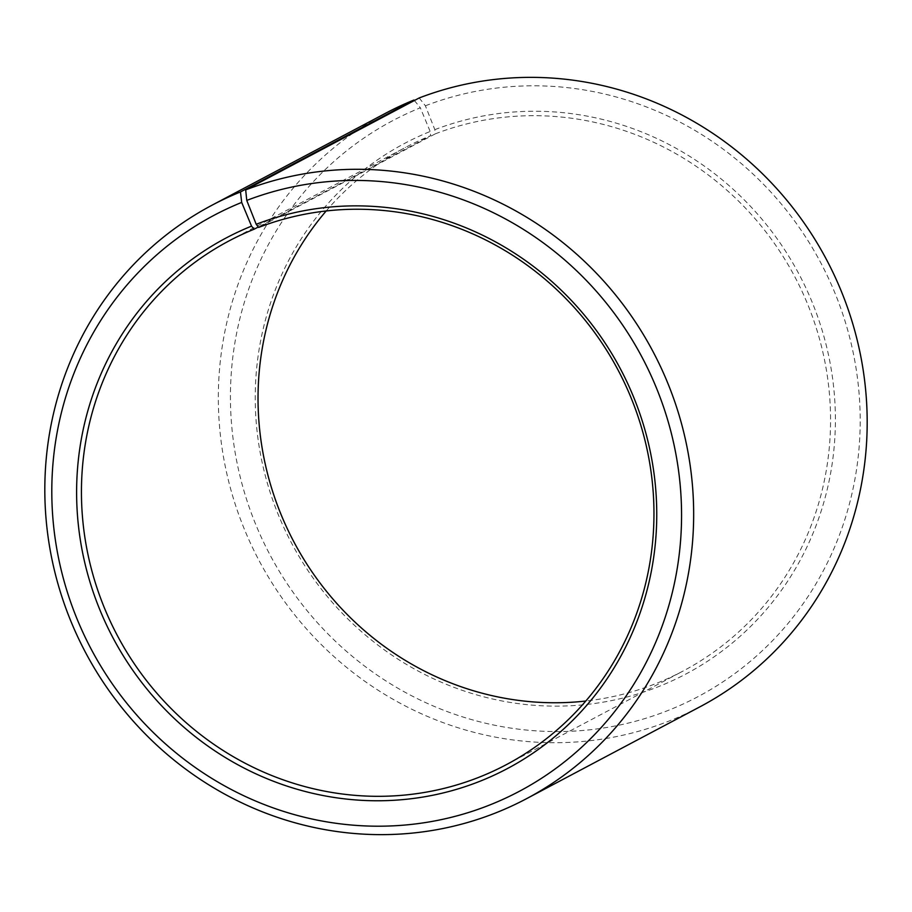 <?xml version="1.0" encoding="UTF-8"?>
<svg xmlns="http://www.w3.org/2000/svg" width="912" height="912" viewBox="0 0 912 912"><rect width="100%" height="100%" fill="white"/><g stroke="black" fill="none" stroke-linecap="round" stroke-linejoin="round"><path stroke-width="0.68" stroke-dasharray="4.56 3.42" d="M326.188 210.968A296.32 283.37 62.1 0 1 405.578 147.379A296.32 283.37 62.1 0 1 430.669 135.683L258.335 226.985M419.201 97.96L425.391 105.792L434.842 129.652L435.275 133.859A296.32 283.37 62.1 0 1 802.275 291.851A296.32 283.37 62.1 0 1 683.02 671.072A296.32 283.37 62.1 0 1 653.323 684.581A296.32 283.37 62.1 0 1 585.812 701.032M434.842 129.652A300.276 287.155 62.1 0 1 813.538 305.645A300.276 287.155 62.1 0 1 655.796 687.716A300.276 287.155 62.1 0 1 278.069 514.151A300.276 287.155 62.1 0 1 430.179 131.488L430.669 135.683M425.391 105.792A325.96 311.71 62.1 0 1 836.475 296.833A325.96 311.71 62.1 0 1 665.236 711.577A325.96 311.71 62.1 0 1 255.212 523.18A325.96 311.71 62.1 0 1 420.329 107.787L430.179 131.488M699.983 706.789A335.833 321.161 62.1 0 1 666.319 722.11A335.833 321.161 62.1 0 1 250.39 543.05A335.833 321.161 62.1 0 1 385.548 113.27M414.39 100.514L420.329 107.787M435.275 133.859L258.677 227.419M228.98 240.928L405.578 147.379M506.422 764.621L683.02 671.072"/><path stroke-width="1.37" d="M251.541 226.13A300.276 287.155 62.1 0 0 99.442 608.794A300.276 287.155 62.1 0 0 477.158 782.348A300.276 287.155 62.1 0 0 634.9 400.277A300.276 287.155 62.1 0 0 256.204 224.284L258.677 227.419A296.32 283.37 62.1 0 1 625.678 385.411A296.32 283.37 62.1 0 1 506.422 764.621A296.32 283.37 62.1 0 1 476.725 778.141A296.32 283.37 62.1 0 1 109.725 620.149A296.32 283.37 62.1 0 1 228.98 240.928A296.32 283.37 62.1 0 1 254.083 229.231L251.541 226.13L241.691 202.418L240.46 191.953L413.991 100.024L414.39 100.514M258.335 226.985L254.083 229.231M585.812 701.032A296.32 283.37 62.1 0 1 293.892 541.888A296.32 283.37 62.1 0 1 326.188 210.968M256.204 224.284L246.764 200.423L245.681 189.89L419.201 97.96A335.833 321.161 62.1 0 1 835.13 277.02A335.833 321.161 62.1 0 1 699.983 706.789L526.452 798.73A335.833 321.161 62.1 0 1 492.799 814.04A335.833 321.161 62.1 0 1 76.87 634.98A335.833 321.161 62.1 0 1 212.017 205.211A335.833 321.161 62.1 0 1 240.46 191.953M245.681 189.89A335.833 321.161 62.1 0 1 661.61 368.95A335.833 321.161 62.1 0 1 526.452 798.73M246.764 200.423A325.96 311.71 62.1 0 1 657.837 391.465A325.96 311.71 62.1 0 1 486.609 806.208A325.96 311.71 62.1 0 1 76.585 617.812A325.96 311.71 62.1 0 1 241.691 202.418M212.017 205.211L385.548 113.27A335.833 321.161 62.1 0 1 413.991 100.024"/></g></svg>
